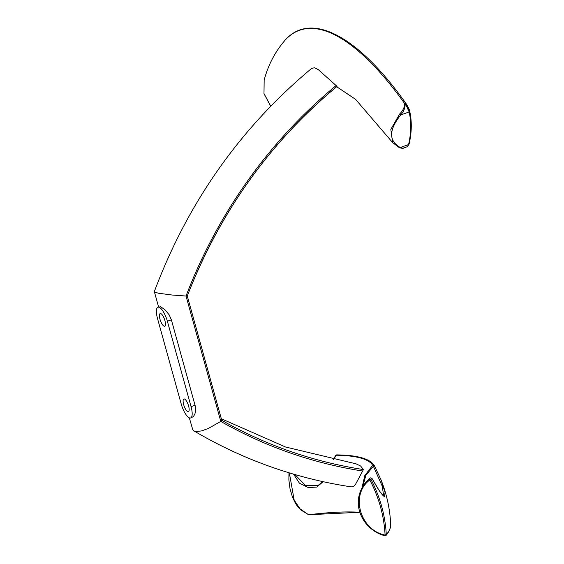 <?xml version="1.0" encoding="UTF-8"?>
<svg xmlns="http://www.w3.org/2000/svg" width="564" height="564" viewBox="0 0 564 564"><rect width="100%" height="100%" fill="white"/><g stroke="black" fill="none" stroke-linecap="round" stroke-linejoin="round"><path stroke-width="0.85" d="M337.075 86.391C269.782 142.375 219.847 212.24 187.283 295.994L187.283 295.987A483.151 446.695 -74.6 0 1 337.068 86.391L318.244 69.598L314.493 67.772L311.695 68.357C240.271 127.993 187.826 202.377 154.36 291.503L155.163 292.3L158.632 293.252L172.351 295.042L186.028 296.029L186.571 294.598A484.695 448.119 -74.6 0 1 336.088 85.594M405.149 103.501C405.361 107.569 403.873 111.39 400.687 114.957L399.615 114.027C402.886 110.727 404.592 107.28 404.733 103.684L405.022 103.254L406.348 104.051L409.563 110.861L409.133 111.954L405.537 103.91L405.022 103.254L404.733 103.684A311.991 99.821 70.4 0 0 285.278 39.995C311.384 10.744 358.725 36.498 406.235 103.861L406.235 103.854M399.615 114.027L390.817 129.396L392.636 142.579L399.481 147.782C402.083 148.367 403.486 148.438 403.697 147.994L402.132 148.12L400.299 147.493L408.576 144.553L408.999 143.707L408.005 146.055L407.159 146.76L409.097 144.123C411.805 132.244 411.988 121.232 409.661 111.073L409.563 110.861M405.537 103.91L406.306 103.966M408.576 144.553C411.241 132.801 411.431 121.937 409.133 111.954L400.687 114.957C388.723 130.051 388.596 140.894 400.299 147.493L399.22 147.571M167.374 321.24L171.371 319.816L195.25 405.988L195.637 410.345L194.904 414.039L193.332 416.662L190.632 417.952A13.423 4.293 -109.6 0 0 191.062 406.665L167.374 321.24A13.423 4.293 -109.6 0 0 157.941 307.239A13.423 4.293 -109.6 0 0 157.511 318.526L181.199 403.951A13.423 4.293 -109.6 0 0 190.632 417.952M171.371 319.816L169.137 314.775L164.892 309.657L160.634 306.753L157.941 307.239M221.328 418.749L285.546 447.005L356.046 463.827L360.629 466.026L363.427 469.565A483.151 446.695 -74.6 0 1 221.751 420.272L221.215 421.089L221.92 422.048L220.799 421.414L208.384 428.428L201.665 430.889L196.455 431.559L194.185 431.03L192.775 429.789L189.342 417.861M159.979 319.203A6.712 2.15 -109.6 0 0 164.695 326.203A6.712 2.15 -109.6 0 0 164.907 320.563A6.712 2.15 -109.6 0 0 160.19 313.556A6.712 2.15 -109.6 0 0 159.979 319.203M183.667 404.628A6.712 2.15 -109.6 0 0 188.383 411.628A6.712 2.15 -109.6 0 0 188.602 405.988A6.712 2.15 -109.6 0 0 183.885 398.981A6.712 2.15 -109.6 0 0 183.667 404.628M221.744 420.265L187.276 296.001L186.543 296.044L186.571 294.605M363.427 469.565L355.313 484.73L353.416 486.535L351.273 486.88C295.303 478.378 242.837 459.709 193.896 430.875M371.768 478.117L379.6 491.23L384.507 496.778L385.05 492.365L380.982 479.745L374.313 465.582L372.642 465.314L364.788 475.593L361.975 487.923M365.063 483.263L369.307 478.991L370.95 479.379C380.136 496.962 385.247 515.411 386.298 534.728A181.326 37.534 -15.5 0 0 390.697 524.506C390.796 527.897 389.259 531.528 386.086 535.398L384.979 535.765C363.378 530.336 349.179 503.885 365.063 483.263L370.195 477.842L371.838 478.23A181.326 37.534 -15.5 0 1 370.95 479.379L369.857 480.056C378.973 497.504 384.056 515.82 385.092 534.989L386.298 534.728L385.959 535.525L385.043 535.729L385 535.06C359.931 530.104 350.054 494.487 369.737 480.02L369.857 480.056M293.555 474.155L299.406 483.151L308.311 487.578L316.749 487.063L323.13 481.698M333.268 459.78L336.595 454.894L335.707 455.359L333.105 459.752M383.703 496.038L382.23 486.112L373.375 466.252L365.832 475.381L362.821 486.436M335.968 455.219L335.82 455.931L335.968 455.219A179.789 37.217 -15.5 0 1 372.642 465.314L373.248 466.231M383.612 496.073L382.949 495.439C380.432 492.746 376.731 486.986 371.845 478.152L370.195 477.842L365.105 483.214M390.697 524.506C389.978 509.038 386.742 494.12 380.982 479.738L374.306 465.561L373.375 466.252M294.859 474.536L305.434 485.364L318.181 485.392L322.65 481.593M221.92 422.048L221.92 422.048A484.695 448.119 -74.6 0 0 362.856 471.067M270.671 106.229L263.98 93.638L264.156 80.095L263.994 93.582L270.741 106.159M392.636 142.579L355.623 99.391L336.68 86.715M191.062 406.665L195.066 405.241M186.028 296.029L220.799 421.414M369.737 480.02L369.307 478.991A179.789 37.217 -15.5 0 0 370.188 477.856M309.023 514.713L359.91 512.281A179.789 37.217 -15.5 0 0 308.776 514.749L300.781 509.955L294.175 500.113L289.353 472.9M385.043 535.729L385.092 534.989M308.311 514.629L298.342 507.614L295.381 503.243L292.371 496.842L289.988 488.565L288.881 479.985L288.951 472.78M264.156 80.095C268.274 64.74 275.31 51.373 285.278 39.995M403.697 147.994L407.159 146.76M409.661 111.073C409.894 110.671 408.78 108.302 406.313 103.966M154.353 291.68L158.604 306.999M374.306 465.561C369.956 458.687 357.386 455.134 336.595 454.894M187.283 295.994L221.758 420.3"/></g></svg>
